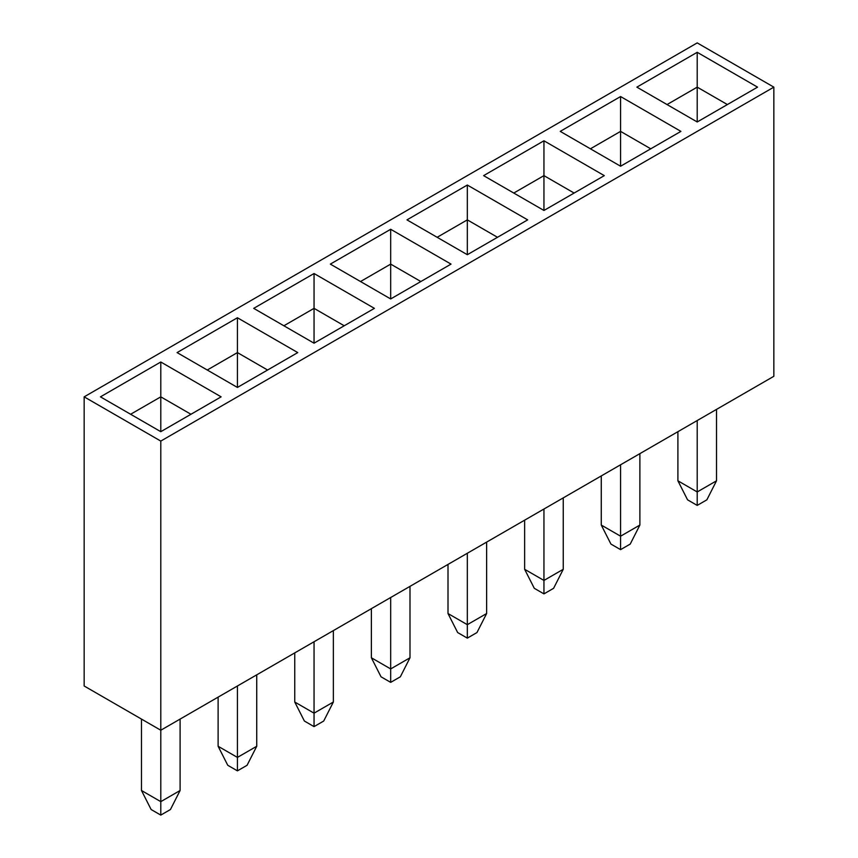 <?xml version="1.0" encoding="UTF-8"?>
<svg xmlns="http://www.w3.org/2000/svg" width="858" height="858" viewBox="0 0 858 858"><rect width="100%" height="100%" fill="white"/><g stroke="black" fill="none" stroke-linecap="round" stroke-linejoin="round"><path stroke-width="1.29" d="M757.55 87.141L697.211 121.975L636.872 87.141L697.211 52.306L757.55 87.141M773.841 87.141L160.789 441.087L84.159 396.846L697.211 42.9L773.841 87.141L773.841 376.297L160.789 730.233L160.789 441.087M620.581 96.546L680.92 131.381L620.581 166.227L560.242 131.381L620.581 96.546L620.581 131.381L650.75 148.809M527.659 219.873L467.32 254.708L406.971 219.873L467.32 185.038L527.659 219.873M543.951 140.787L604.289 175.633L543.951 210.467L483.612 175.633L543.951 140.787L543.951 175.633L574.12 193.05M374.388 308.354L314.049 343.189L253.711 308.354L314.049 273.52L374.388 308.354M330.341 264.114L390.68 229.279L451.029 264.114L390.68 298.949L330.341 264.114M160.789 431.681L100.45 396.846L160.789 362.001L221.128 396.846L160.789 431.681L160.789 396.846L190.959 414.264M237.419 387.441L177.08 352.595L237.419 317.76L297.758 352.595L237.419 387.441L237.419 352.595L267.589 370.023M697.211 52.306L697.211 87.141L727.38 104.558M667.041 104.558L697.211 87.141L697.211 121.975M141.484 719.09L141.484 790.508L160.789 801.651L160.789 730.233L84.159 685.992L84.159 396.846M590.411 148.809L620.581 131.381L620.581 166.227M467.32 185.038L467.32 219.873L497.49 237.291M437.151 237.291L467.32 219.873L467.32 254.708M513.781 193.05L543.951 175.633L543.951 210.467M314.049 273.52L314.049 308.354L344.219 325.772M283.88 325.772L314.049 308.354L314.049 343.189M390.68 229.279L390.68 264.114L420.849 281.531M360.51 281.531L390.68 264.114L390.68 298.949M160.789 362.001L160.789 396.846L130.62 414.264M237.419 317.76L237.419 352.595L207.25 370.023M677.906 431.681L677.906 480.802L697.211 491.956L716.516 480.802L716.516 409.384M677.906 480.802L687.558 499.828L697.211 505.405L697.211 420.538M716.516 480.802L706.863 499.828L697.211 505.405M601.265 475.922L601.265 525.053L620.581 536.196L639.886 525.053L639.886 453.635M601.265 525.053L610.928 544.069L620.581 549.646L620.581 464.779M639.886 525.053L630.233 544.069L620.581 549.646M524.635 520.173L524.635 569.294L543.951 580.437L563.256 569.294L563.256 497.876M524.635 569.294L534.298 588.309L543.951 593.886L543.951 509.019M563.256 569.294L553.603 588.309L543.951 593.886M448.005 564.414L448.005 613.534L467.32 624.678L486.625 613.534L486.625 542.117M448.005 613.534L457.657 632.55L467.32 638.127L467.32 553.26M486.625 613.534L476.973 632.55L467.32 638.127M371.375 608.654L371.375 657.775L390.68 668.929L409.995 657.775L409.995 586.357M371.375 657.775L381.027 676.801L390.68 682.367L390.68 597.511M409.995 657.775L400.343 676.801L390.68 682.367M294.744 652.895L294.744 702.016L314.049 713.17L333.365 702.016L333.365 630.598M294.744 702.016L304.397 721.042L314.049 726.619L314.049 641.752M333.365 702.016L323.702 721.042L314.049 726.619M218.114 697.136L218.114 746.267L237.419 757.41L256.735 746.267L256.735 674.849M218.114 746.267L227.767 765.282L237.419 770.859L237.419 685.992M256.735 746.267L247.072 765.282L237.419 770.859M141.484 790.508L151.137 809.523L160.789 815.1L160.789 801.651L180.094 790.508L180.094 719.09M180.094 790.508L170.442 809.523L160.789 815.1"/></g></svg>
